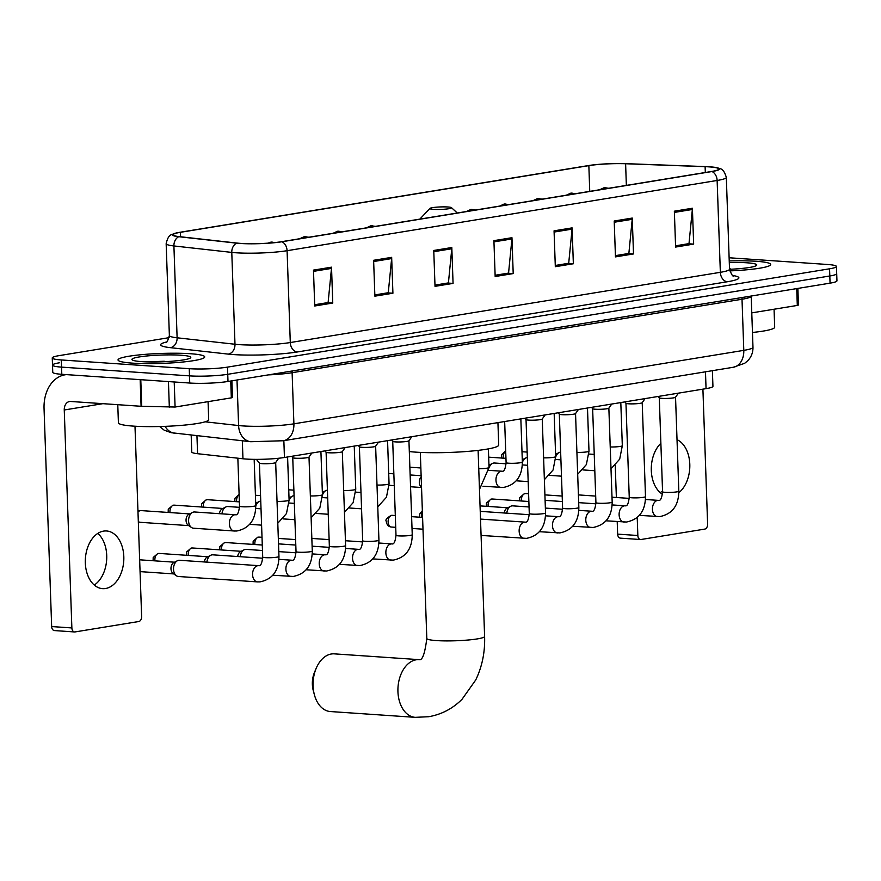 <?xml version="1.0" encoding="UTF-8"?>
<svg xmlns="http://www.w3.org/2000/svg" width="881" height="881" viewBox="0 0 881 881"><rect width="100%" height="100%" fill="white"/><g stroke="black" fill="none" stroke-linecap="round" stroke-linejoin="round"><path stroke-width="1.32" d="M712.388 370.681L712.938 386.319A27.102 3.117 178 0 1 706.055 388.642L284.442 457.492A27.102 3.117 178 0 1 242.958 458.77L197.575 453.704A27.102 3.117 178 0 1 191.761 451.986L191.177 435.071M59.39 362.796A27.102 3.117 -2 0 0 52.508 365.119L52.75 372.3A27.102 3.117 -2 0 0 61.802 374.304L189.745 383.037A27.102 3.117 -2 0 0 227.992 381.473L830.067 283.153A27.102 3.117 -2 0 0 836.95 280.83L836.697 273.661A27.102 3.117 -2 0 1 829.814 275.984A27.102 3.117 -2 0 0 836.697 273.661L836.443 266.48A27.102 3.117 -2 0 0 827.402 264.476L729.127 257.77M169.163 337.654L59.137 355.627A27.102 3.117 -2 0 0 52.254 357.95A27.102 3.117 -2 0 0 61.296 359.955L189.25 368.687A27.102 3.117 -2 0 0 227.496 367.124L227.739 374.304L829.814 275.984L227.739 374.304A27.102 3.117 -2 0 1 189.492 375.868A27.102 3.117 -2 0 0 227.739 374.304L227.992 381.473M61.296 359.955L61.549 367.124L189.492 375.868L61.549 367.124A27.102 3.117 -2 0 1 52.508 365.119A27.102 3.117 -2 0 0 61.549 367.124L61.802 374.304M756.217 261.283A43.367 4.989 -2 0 0 729.237 260.952A43.367 4.989 -2 0 1 756.217 261.283A43.367 4.989 -2 0 1 770.688 264.487A43.367 4.989 -2 0 0 756.217 261.283M190.23 353.71A43.367 4.989 -2 0 0 143.57 354.492A43.367 4.989 -2 0 0 118.021 359.944A43.367 4.989 -2 0 0 132.491 363.137A43.367 4.989 -2 0 0 179.14 362.366A43.367 4.989 -2 0 0 204.7 356.915A43.367 4.989 -2 0 0 190.23 353.71A43.367 4.989 -2 0 0 143.57 354.492A43.367 4.989 -2 0 0 118.021 359.944A43.367 4.989 -2 0 0 132.491 363.137A43.367 4.989 -2 0 0 179.14 362.366A43.367 4.989 -2 0 0 204.7 356.915A43.367 4.989 -2 0 0 190.23 353.71M709.15 166.883A28.908 3.326 178 0 1 718.797 169.009A28.908 3.326 178 0 1 711.452 171.498L281.402 241.724A28.908 3.326 178 0 1 237.154 243.09L179.284 236.626A28.908 3.326 178 0 1 173.083 234.798A28.908 3.326 178 0 1 180.429 232.32L588.849 165.628A28.908 3.326 178 0 1 625.609 163.745L705.108 166.674A28.908 3.326 178 0 1 709.15 166.883M709.623 166.806A29.635 3.403 -2 0 0 705.494 166.586L625.984 163.657A29.635 3.403 -2 0 0 588.31 165.584L179.889 232.287A29.635 3.403 -2 0 0 174.746 233.388A29.635 3.403 -2 0 0 178.711 236.703L236.582 243.156A29.635 3.403 -2 0 0 281.931 241.757L711.991 171.531A29.635 3.403 -2 0 0 717.035 167.72A29.635 3.403 -2 0 0 709.623 166.806M313.471 270.115L314.726 305.993L332.765 303.042L331.52 267.174L313.471 270.115M314.682 304.738L328.117 302.546L331.476 268.408A7.224 5.341 -99.3 0 0 331.52 267.174M314.682 304.749L327.38 302.679L332.765 303.042M373.621 260.291L374.877 296.17L392.915 293.23L391.66 257.351L373.621 260.291M387.53 292.844L374.832 294.926L388.268 292.723L391.627 258.585A7.224 5.341 -99.3 0 0 391.66 257.351M387.53 292.855L392.915 293.23M433.76 250.468L435.016 286.347L453.065 283.407L451.81 247.528L433.76 250.468M453.065 283.407L447.68 283.032L434.972 285.114L448.418 282.9L451.777 248.761A7.224 5.341 -99.3 0 0 451.81 247.528M674.35 211.187L675.606 247.065L693.655 244.114L692.4 208.235L674.35 211.187M693.655 244.114L688.259 243.751L675.562 245.821L688.997 243.619L692.356 209.48A7.224 5.341 -99.3 0 0 692.4 208.235M614.211 221.01L615.456 256.889L633.505 253.937L632.25 218.059L614.211 221.01M633.505 253.937L628.12 253.574L615.412 255.644L628.858 253.442L632.217 219.303A7.224 5.341 -99.3 0 0 632.25 218.059M554.061 230.833L555.316 266.701L573.355 263.76L572.099 227.882L554.061 230.833M573.355 263.76L567.97 263.386L555.272 265.467L568.708 263.265L572.066 229.126A7.224 5.341 -99.3 0 0 572.099 227.882M493.911 240.645L495.166 276.524L513.205 273.584L511.96 237.705L493.911 240.645M495.122 275.279L508.557 273.077L511.916 238.949A7.224 5.341 -99.3 0 0 511.96 237.705M495.122 275.29L507.819 273.209L513.205 273.584M729.754 270.896A43.367 4.989 -2 0 0 770.688 264.487A43.367 4.989 -2 0 1 729.754 270.896M227.496 367.124L829.561 268.804A27.102 3.117 -2 0 0 836.443 266.48M752.462 332.467A45.173 5.187 -2 0 0 774.685 327.214L774.058 309.231M729.523 269.3A29.447 3.381 -2 0 0 756.592 265.368A29.447 3.381 -2 0 0 746.956 262.802A29.447 3.381 -2 0 0 729.292 262.56M662.534 490.871A28.908 19.217 -86.1 0 1 660.243 492.622M678.833 492.71A28.908 19.217 93.9 0 0 689.801 464.276A28.908 19.217 93.9 0 0 677.015 439.674M751.779 312.865L797.305 305.432L796.721 288.605M620.808 538.126A4.515 3.006 -86.1 0 1 620.345 538.148A4.515 3.006 -86.1 0 1 617.647 534.128L637.844 535.505L637.216 517.565M615.246 465.542L616.37 497.501M617.207 521.574L617.647 534.128M637.844 535.505A4.515 3.006 93.9 0 0 640.542 539.524A4.515 3.006 93.9 0 0 641.016 539.502L704.767 529.096A4.515 3.006 93.9 0 0 707.619 524.118L702.906 389.16M660.871 443.286A28.908 19.217 93.9 0 0 651.301 470.366A28.908 19.217 93.9 0 0 662.446 494.23M797.878 288.417L798.45 305.046L797.305 305.432M314.374 694.702L313.251 690.495A19.878 13.215 -86.1 0 1 314.484 672.379L316.169 668.36A28.908 19.217 93.9 0 0 314.374 694.702A28.908 19.217 93.9 0 0 330.364 711.54L415.215 717.343A28.908 19.217 -86.1 0 1 397.915 689.416A28.908 19.217 -86.1 0 1 416.184 659.792A28.908 19.217 -86.1 0 1 419.158 659.649L419.378 659.649C422.462 660.398 424.939 653.328 426.811 638.45A28.908 3.326 178 0 0 436.458 640.586A28.908 3.326 178 0 0 477.26 638.912A28.908 3.326 178 0 0 484.605 636.434C485.123 652.083 482.16 666.587 475.729 679.967L462.04 699.283C452.647 708.665 441.535 714.48 428.695 716.716L415.215 717.343M419.158 659.649L334.306 653.856A28.908 19.217 93.9 0 0 331.333 653.999A28.908 19.217 93.9 0 0 316.169 668.36M433.496 209.348A10.836 1.244 -2 0 0 445.731 209.105A10.836 1.244 -2 0 0 451.479 207.652A10.836 1.244 -2 0 0 447.933 206.991A10.836 1.244 -2 0 0 436.855 207.145A10.836 1.244 -2 0 0 429.95 208.401A10.836 1.244 -2 0 0 433.496 209.348M409.346 451.557A49.688 5.715 -2 0 0 415.964 452.151A49.688 5.715 -2 0 0 469.43 451.259A49.688 5.715 -2 0 0 498.712 445.015L497.93 422.627M657.788 516.596A8.127 5.407 -86.1 0 1 657.292 516.596A8.127 5.407 -86.1 0 1 652.436 508.744A8.127 5.407 -86.1 0 1 657.567 500.408A8.127 5.407 -86.1 0 1 657.909 500.375A8.127 5.407 -86.1 0 1 658.404 500.375L658.669 500.375C660.563 500.86 661.862 497.985 662.567 491.752L659.285 397.794A8.127 0.936 -2 0 0 659.318 397.838A8.127 0.936 -2 0 0 661.994 398.355A8.127 0.936 -2 0 0 670.419 398.234A8.127 0.936 -2 0 0 675.507 397.265A8.127 0.936 -2 0 0 675.54 397.188M578.421 495.023A8.127 5.407 -86.1 0 1 578.509 495.012A8.127 5.407 -86.1 0 1 579.346 494.968L595.699 496.091M625.962 403.19A8.127 0.936 -2 0 0 625.995 403.278A8.127 0.936 -2 0 0 628.671 403.795A8.127 0.936 -2 0 0 637.095 403.674A8.127 0.936 -2 0 0 642.183 402.705A8.127 0.936 -2 0 0 642.216 402.628M545.097 500.474A8.127 5.407 -86.1 0 1 545.185 500.452A8.127 5.407 -86.1 0 1 546.022 500.408L562.375 501.531M592.638 408.641A8.127 0.936 -2 0 0 592.671 408.718A8.127 0.936 -2 0 0 595.358 409.236A8.127 0.936 -2 0 0 603.771 409.114A8.127 0.936 -2 0 0 608.859 408.145A8.127 0.936 -2 0 0 608.892 408.068M506.795 513.171A8.127 5.407 -86.1 0 1 510.661 506.3A8.127 5.407 -86.1 0 1 511.861 505.892A8.127 5.407 -86.1 0 1 512.698 505.859L529.052 506.971M504.251 512.995A5.87 3.898 -86.1 0 1 507.038 508.15L510.661 506.3M559.314 414.081A8.127 0.936 -2 0 0 559.347 414.158A8.127 0.936 -2 0 0 562.034 414.676A8.127 0.936 -2 0 0 570.459 414.555A8.127 0.936 -2 0 0 575.546 413.596A8.127 0.936 -2 0 0 575.568 413.508M526.001 419.521A8.127 0.936 -2 0 0 526.034 419.598A8.127 0.936 -2 0 0 528.71 420.116A8.127 0.936 -2 0 0 537.135 419.995A8.127 0.936 -2 0 0 542.222 419.037A8.127 0.936 -2 0 0 542.244 418.949L545.537 512.951A8.127 0.936 -2 0 1 543.114 513.7A8.127 0.936 -2 0 1 531.992 514.119A8.127 0.936 -2 0 1 529.283 513.513C528.578 519.757 527.279 522.631 525.373 522.136L525.12 522.136A8.127 5.407 -86.1 0 1 525.219 522.147M392.706 441.282A8.127 0.936 -2 0 0 392.75 441.359A8.127 0.936 -2 0 0 395.426 441.888A8.127 0.936 -2 0 0 403.85 441.766A8.127 0.936 -2 0 0 408.938 440.797A8.127 0.936 -2 0 0 408.96 440.72M311.841 538.555A8.127 5.407 -86.1 0 1 311.94 538.544A8.127 5.407 -86.1 0 1 312.777 538.5L329.12 539.624M359.393 446.722A8.127 0.936 -2 0 0 359.426 446.81A8.127 0.936 -2 0 0 362.102 447.328A8.127 0.936 -2 0 0 370.527 447.207A8.127 0.936 -2 0 0 375.614 446.238A8.127 0.936 -2 0 0 375.636 446.16L378.929 540.152A8.127 0.936 -2 0 1 376.506 540.912A8.127 0.936 -2 0 1 365.384 541.319A8.127 0.936 -2 0 1 362.675 540.725C361.97 546.958 360.67 549.832 358.776 549.348L358.512 549.348A8.127 5.407 -86.1 0 1 358.611 549.359M278.528 543.995A8.127 5.407 -86.1 0 1 278.616 543.984A8.127 5.407 -86.1 0 1 279.453 543.94L295.796 545.064M326.069 452.162A8.127 0.936 -2 0 0 326.102 452.25A8.127 0.936 -2 0 0 328.778 452.768A8.127 0.936 -2 0 0 337.203 452.647A8.127 0.936 -2 0 0 342.291 451.678A8.127 0.936 -2 0 0 342.324 451.601L345.605 545.592A8.127 0.936 -2 0 1 343.183 546.352A8.127 0.936 -2 0 1 332.06 546.76A8.127 0.936 -2 0 1 329.351 546.165C328.646 552.398 327.347 555.272 325.452 554.788L325.188 554.788A8.127 5.407 -86.1 0 1 325.298 554.799M240.216 556.704A8.127 5.407 -86.1 0 1 244.092 549.821A8.127 5.407 -86.1 0 1 245.292 549.425A8.127 5.407 -86.1 0 1 246.129 549.381L262.483 550.504M237.683 556.528A5.87 3.898 -86.1 0 1 240.458 551.682L244.092 549.821M291.259 576.449A8.127 5.407 -86.1 0 1 290.763 576.449A8.127 5.407 -86.1 0 1 285.896 568.597A8.127 5.407 -86.1 0 1 291.027 560.272A8.127 5.407 -86.1 0 1 291.369 560.228A8.127 5.407 -86.1 0 1 291.864 560.228L292.129 560.228C294.023 560.723 295.333 557.849 296.027 551.605L292.745 457.646A8.127 0.936 -2 0 0 292.778 457.691A8.127 0.936 -2 0 0 295.454 458.208A8.127 0.936 -2 0 0 303.879 458.087A8.127 0.936 -2 0 0 308.967 457.118A8.127 0.936 -2 0 0 309 457.041M206.903 562.144A8.127 5.407 -86.1 0 1 210.768 555.272A8.127 5.407 -86.1 0 1 211.969 554.865A8.127 5.407 -86.1 0 1 212.806 554.832L262.703 558.235M204.359 561.968A5.87 3.898 -86.1 0 1 207.145 557.122L210.768 555.272M257.935 581.889A8.127 5.407 -86.1 0 1 257.439 581.889L178.38 576.493A8.127 5.407 -86.1 0 1 176.42 575.778A8.127 5.407 -86.1 0 1 173.524 569.269A8.127 5.407 -86.1 0 1 177.444 560.712A8.127 5.407 -86.1 0 1 178.656 560.305A8.127 5.407 -86.1 0 1 179.482 560.272L258.805 565.668C260.71 566.164 262.009 563.289 262.703 557.045L259.421 463.087A8.127 0.936 -2 0 0 259.454 463.131A8.127 0.936 -2 0 0 262.142 463.648A8.127 0.936 -2 0 0 270.566 463.527A8.127 0.936 -2 0 0 275.654 462.569A8.127 0.936 -2 0 0 275.676 462.481M176.42 575.778L173.072 573.443A5.87 3.898 -86.1 0 1 170.98 568.741A5.87 3.898 -86.1 0 1 173.821 562.563L177.444 560.712M555.68 457.041A8.127 5.407 -86.1 0 1 559.05 452.57A8.127 5.407 -86.1 0 1 560.646 452.129M522.367 462.481A8.127 5.407 -86.1 0 1 525.737 458.01A8.127 5.407 -86.1 0 1 527.323 457.569M489.043 467.932A8.127 5.407 -86.1 0 1 492.413 463.45A8.127 5.407 -86.1 0 1 494.45 463.01L506.09 463.802M421.536 487.171L421.393 487.072A5.87 3.898 -86.1 0 1 419.301 482.37A5.87 3.898 -86.1 0 1 421.173 476.907M322.435 495.133A8.127 5.407 -86.1 0 1 325.805 490.662A8.127 5.407 -86.1 0 1 327.402 490.21M289.111 500.573A8.127 5.407 -86.1 0 1 292.481 496.102A8.127 5.407 -86.1 0 1 294.078 495.662M255.787 506.013A8.127 5.407 -86.1 0 1 259.157 501.542A8.127 5.407 -86.1 0 1 260.754 501.102M221.968 513.854A8.127 5.407 -86.1 0 1 225.844 506.982A8.127 5.407 -86.1 0 1 227.882 506.542L239.522 507.335M219.424 513.678A5.87 3.898 -86.1 0 1 222.21 508.844L225.844 506.982M234.753 531.001A8.127 5.407 -86.1 0 1 234.258 531.001L193.446 528.204A8.127 5.407 -86.1 0 1 191.485 527.488A8.127 5.407 -86.1 0 1 188.589 520.979A8.127 5.407 -86.1 0 1 192.521 512.423A8.127 5.407 -86.1 0 1 194.558 511.982L235.37 514.768A8.127 5.407 -86.1 0 1 235.469 514.779M191.485 527.488L188.149 525.164A5.87 3.898 -86.1 0 1 186.056 520.462A5.87 3.898 -86.1 0 1 188.886 514.284L192.521 512.423M97.791 533.412A28.908 19.217 -86.1 0 1 106.645 559.953A28.908 19.217 -86.1 0 1 94.256 585.05M105.566 588.508A28.908 19.217 93.9 0 0 123.836 558.895A28.908 19.217 93.9 0 0 106.535 530.968A28.908 19.217 93.9 0 0 103.562 531.111A28.908 19.217 93.9 0 0 85.303 560.734A28.908 19.217 93.9 0 0 102.603 588.651A28.908 19.217 93.9 0 0 105.566 588.508M174.207 381.98L175.088 407.033L231.329 397.86L230.734 381.033M66.394 374.612A36.143 26.683 -99.3 0 0 65.161 374.777A36.143 26.683 -99.3 0 0 44.05 408.597L51.66 626.556L71.868 627.933L64.258 409.984A9.03 6.674 80.7 0 1 69.533 401.527A9.03 6.674 80.7 0 1 70.678 401.472L141.092 406.284L140.156 379.656M54.82 630.543A4.515 3.006 -86.1 0 1 54.358 630.565A4.515 3.006 -86.1 0 1 51.66 626.556M71.868 627.933A4.515 3.006 93.9 0 0 74.566 631.952A4.515 3.006 93.9 0 0 75.028 631.93L138.78 621.512A4.515 3.006 93.9 0 0 141.632 616.535L134.991 426.217M231.89 380.834L232.474 397.463L231.329 397.86M175.088 407.033L141.092 406.284M117.779 404.687L118.406 422.792A45.173 5.187 -2 0 0 133.483 426.118A45.173 5.187 -2 0 0 182.081 425.314A45.173 5.187 -2 0 0 208.698 419.631L208.07 401.648M180.968 355.23A29.447 3.381 -2 0 0 147.744 355.891A29.447 3.381 -2 0 0 132.139 359.844A29.447 3.381 -2 0 0 141.753 361.628A29.447 3.381 -2 0 0 171.861 361.232A29.447 3.381 -2 0 0 190.604 357.796A29.447 3.381 -2 0 0 180.968 355.23M168.513 361.463L142.997 361.706M705.472 371.815L706.055 388.642M196.948 435.721L197.575 453.704M242.33 440.786L242.958 458.77M283.858 440.665L284.442 457.492M205.119 421.801L238.597 425.545A36.143 4.152 -2 0 0 242.903 425.919A36.143 4.152 -2 0 0 293.902 423.827L743.795 350.363A36.143 4.152 -2 0 0 752.98 347.257C753.068 352.422 751.361 356.893 747.837 360.659L744.687 363.291L733.245 367.278L283.341 440.742A18.072 13.336 80.7 0 0 293.902 423.827L292.118 372.707A36.143 4.152 178 0 1 268.242 374.899M742.22 297.503A4.515 3.337 -99.3 0 0 742.011 299.243L743.795 350.363A18.072 13.336 80.7 0 1 733.245 367.278M237 380.008L238.597 425.545A18.072 14.14 96.4 0 0 250.777 441.722L171.09 432.681L164.163 430.159L159.626 426.525M751.196 296.038L751.196 296.137A36.143 4.152 178 0 1 742.011 299.243L292.118 372.707A4.515 3.337 -99.3 0 1 292.316 370.967M830.067 283.153L829.561 268.804M189.745 383.037L189.25 368.687M165.088 426.349A18.072 14.14 96.4 0 0 174.746 433.243M732.761 275.489A45.173 5.187 178 0 1 727.387 281.744L297.338 351.971A9.03 6.674 80.7 0 1 290.29 342.544L720.35 272.317A36.143 4.152 -2 0 0 729.523 269.223C731.406 274.409 732.794 276.689 733.697 276.039M297.338 351.971A45.173 5.187 178 0 1 233.597 354.58A45.173 5.187 178 0 1 228.201 354.107L170.33 347.654A45.173 5.187 178 0 1 166.575 341.993M239.302 344.636A36.143 4.152 -2 0 0 290.29 342.544L287.085 250.7A36.143 4.152 178 0 1 231.78 252.406L173.909 245.953A36.143 4.152 178 0 1 166.157 243.663L169.372 335.507A36.143 4.152 -2 0 0 177.114 337.797L234.985 344.251A36.143 4.152 -2 0 0 239.302 344.636M178.711 236.703A9.03 7.07 96.4 0 0 173.909 245.953L177.114 337.797A9.03 7.07 -83.6 0 1 170.33 347.654M236.582 243.156A9.03 7.07 96.4 0 0 231.78 252.406L234.985 344.251A9.03 7.07 -83.6 0 1 228.201 354.107M281.931 241.757A9.03 6.674 80.7 0 1 287.085 250.7L717.134 180.473A9.03 6.674 -99.3 0 0 711.991 171.531M717.035 167.72C719.799 169.273 723.103 166.883 726.318 177.367A36.143 4.152 178 0 1 717.134 180.473L720.35 272.317A9.03 6.674 80.7 0 0 727.387 281.744M180.429 232.32L180.583 236.78M705.108 166.674L705.318 172.5M625.609 163.745L626.358 185.384M588.849 165.628L589.741 191.364M493.955 241.879L511.916 238.949M554.105 232.055L572.066 229.126M614.255 222.232L632.217 219.303M674.394 212.409L692.356 209.48M433.804 251.702L451.777 248.761M373.665 261.525L391.627 258.585M313.515 271.348L331.476 268.408M730.272 268.837A37.046 4.262 -2 0 0 729.512 268.859M525.12 493.602A5.87 3.898 -86.1 0 1 525.726 493.569L524.371 493.635A5.87 4.339 80.7 0 1 525.12 493.602A5.87 3.898 -86.1 0 0 521.497 501.003M645.465 499.494L658.404 500.375A8.127 5.407 -86.1 0 1 658.514 500.386M662.567 491.752A8.127 0.936 -2 0 0 665.276 492.347A8.127 0.936 -2 0 0 676.399 491.939A8.127 0.936 -2 0 0 678.822 491.18C678.645 505.584 672.302 514.052 659.781 516.596L639.419 515.374M491.796 499.042A5.87 3.898 -86.1 0 1 492.402 499.009L491.058 499.075A5.87 4.339 80.7 0 1 491.796 499.042A5.87 3.898 -86.1 0 0 488.173 506.443M624.475 522.037A8.127 5.407 -86.1 0 1 623.979 522.037A8.127 5.407 -86.1 0 1 619.112 514.185A8.127 5.407 -86.1 0 1 624.244 505.859A8.127 5.407 -86.1 0 1 624.585 505.815A8.127 5.407 -86.1 0 1 625.081 505.815A8.127 5.407 -86.1 0 1 625.191 505.826M612.141 504.934L625.345 505.815C627.239 506.3 628.538 503.425 629.243 497.192A8.127 0.936 -2 0 0 631.952 497.787A8.127 0.936 -2 0 0 643.075 497.38A8.127 0.936 -2 0 0 645.498 496.62C645.321 511.024 638.978 519.493 626.457 522.037L606.106 520.814M591.151 527.477A8.127 5.407 -86.1 0 1 590.655 527.477A8.127 5.407 -86.1 0 1 585.788 519.625A8.127 5.407 -86.1 0 1 590.92 511.299A8.127 5.407 -86.1 0 1 591.261 511.255A8.127 5.407 -86.1 0 1 591.757 511.255A8.127 5.407 -86.1 0 1 591.867 511.266M578.828 510.374L592.021 511.255C593.926 511.751 595.226 508.877 595.919 502.633A8.127 0.936 -2 0 0 598.64 503.238A8.127 0.936 -2 0 0 609.762 502.82A8.127 0.936 -2 0 0 612.174 502.071C611.998 516.464 605.654 524.944 593.133 527.477L572.782 526.254M557.827 532.917A8.127 5.407 -86.1 0 1 557.332 532.917A8.127 5.407 -86.1 0 1 552.464 525.065A8.127 5.407 -86.1 0 1 557.607 516.74A8.127 5.407 -86.1 0 1 557.948 516.695A8.127 5.407 -86.1 0 1 558.444 516.695A8.127 5.407 -86.1 0 1 558.543 516.707M545.504 515.814L558.697 516.695C560.602 517.191 561.902 514.317 562.596 508.073A8.127 0.936 -2 0 0 565.316 508.678A8.127 0.936 -2 0 0 576.438 508.26A8.127 0.936 -2 0 0 578.85 507.511C578.674 521.904 572.331 530.384 559.82 532.917L539.458 531.706M421.536 517.323A5.87 3.898 -86.1 0 1 422.406 512.158M391.836 515.363A5.87 3.898 -86.1 0 1 392.43 515.341L391.087 515.396A5.87 4.339 80.7 0 1 391.836 515.363A5.87 3.898 -86.1 0 0 388.125 521.387A5.87 3.898 -86.1 0 0 391.638 527.058L395.712 527.334M524.503 538.357A8.127 5.407 -86.1 0 1 524.008 538.368A8.127 5.407 -86.1 0 1 519.14 530.505A8.127 5.407 -86.1 0 1 524.283 522.18A8.127 5.407 -86.1 0 1 524.624 522.136A8.127 5.407 -86.1 0 1 525.12 522.136L480.508 519.085M258.54 537.135A5.87 3.898 -86.1 0 1 259.146 537.102L257.803 537.168A5.87 4.339 80.7 0 1 258.54 537.135A5.87 3.898 -86.1 0 0 254.928 544.535M391.219 560.129A8.127 5.407 -86.1 0 1 390.724 560.129A8.127 5.407 -86.1 0 1 385.856 552.277A8.127 5.407 -86.1 0 1 390.999 543.94A8.127 5.407 -86.1 0 1 391.34 543.907A8.127 5.407 -86.1 0 1 391.836 543.907A8.127 5.407 -86.1 0 1 391.935 543.907M378.896 543.015L392.089 543.907C393.994 544.392 395.294 541.518 395.998 535.285A8.127 0.936 -2 0 0 398.708 535.879A8.127 0.936 -2 0 0 409.83 535.472A8.127 0.936 -2 0 0 412.242 534.712C412.077 549.116 405.723 557.585 393.212 560.129L372.85 558.906M225.228 542.575A5.87 3.898 -86.1 0 1 225.833 542.542L224.479 542.608A5.87 4.339 80.7 0 1 225.228 542.575A5.87 3.898 -86.1 0 0 221.605 549.975M357.895 565.569A8.127 5.407 -86.1 0 1 357.4 565.569A8.127 5.407 -86.1 0 1 352.532 557.717A8.127 5.407 -86.1 0 1 357.675 549.381A8.127 5.407 -86.1 0 1 358.016 549.348A8.127 5.407 -86.1 0 1 358.512 549.348L345.572 548.467M191.904 548.015A5.87 3.898 -86.1 0 1 192.51 547.982L191.155 548.048A5.87 4.339 80.7 0 1 191.904 548.015A5.87 3.898 -86.1 0 0 188.281 555.415M324.571 571.009A8.127 5.407 -86.1 0 1 324.076 571.009A8.127 5.407 -86.1 0 1 319.219 563.157A8.127 5.407 -86.1 0 1 324.351 554.832A8.127 5.407 -86.1 0 1 324.693 554.788A8.127 5.407 -86.1 0 1 325.188 554.788L312.248 553.907M158.58 553.455A5.87 3.898 -86.1 0 1 159.186 553.422L157.842 553.488A5.87 4.339 80.7 0 1 158.58 553.455A5.87 3.898 -86.1 0 0 154.957 560.856M278.936 559.347L291.864 560.228A8.127 5.407 -86.1 0 1 291.974 560.239M296.027 551.605A8.127 0.936 -2 0 0 298.747 552.211A8.127 0.936 -2 0 0 309.859 551.792A8.127 0.936 -2 0 0 312.281 551.043C312.105 565.437 305.762 573.916 293.241 576.449L272.89 575.227M262.703 557.045A8.127 0.936 -2 0 0 265.423 557.651A8.127 0.936 -2 0 0 276.546 557.233A8.127 0.936 -2 0 0 278.958 556.484C278.781 570.877 272.438 579.357 259.917 581.889L257.439 581.889A8.127 5.407 -86.1 0 1 252.572 574.038A8.127 5.407 -86.1 0 1 257.715 565.712A8.127 5.407 -86.1 0 1 258.045 565.668A8.127 5.407 -86.1 0 1 258.551 565.668A8.127 5.407 -86.1 0 1 258.651 565.679M607.604 188.457A9.03 6.674 -99.3 0 0 605.17 187.697A9.03 6.674 80.7 0 0 604.025 187.752L608.793 188.259M610.247 446.964A8.127 0.936 -2 0 0 619.894 446.48A8.127 0.936 -2 0 0 622.316 445.731L619.684 459.155L611.018 468.802M503.249 458.153A5.87 3.898 -86.1 0 1 505.705 451.215M574.28 193.897A9.03 6.674 -99.3 0 0 571.846 193.137A9.03 6.674 80.7 0 0 570.701 193.192L575.469 193.699M576.934 452.405A8.127 0.936 -2 0 0 586.581 451.92A8.127 0.936 -2 0 0 588.993 451.171L586.361 464.595L577.694 474.242M540.956 199.337A9.03 6.674 -99.3 0 0 538.522 198.577A9.03 6.674 80.7 0 0 537.388 198.632L542.145 199.139M543.61 457.845A8.127 0.936 -2 0 0 553.257 457.36A8.127 0.936 -2 0 0 555.669 456.611L553.048 470.036L544.37 479.682M507.632 204.777A9.03 6.674 -99.3 0 0 505.209 204.018A9.03 6.674 80.7 0 0 504.064 204.073L508.833 204.579M501.322 487.468A8.127 5.407 -86.1 0 1 500.826 487.468A8.127 5.407 -86.1 0 1 495.97 480.233A8.127 5.407 -86.1 0 1 501.443 471.236A8.127 5.407 -86.1 0 1 501.939 471.236A8.127 5.407 -86.1 0 1 502.049 471.247M488.999 470.355L502.203 471.236C504.097 471.731 505.397 468.857 506.101 462.613A8.127 0.936 -2 0 0 508.811 463.219A8.127 0.936 -2 0 0 519.933 462.8A8.127 0.936 -2 0 0 522.356 462.051C522.18 476.456 515.826 484.924 503.315 487.468L482.953 486.246M474.308 210.218A9.03 6.674 -99.3 0 0 471.886 209.458A9.03 6.674 80.7 0 0 470.74 209.513L475.509 210.019M478.746 468.747A8.127 0.936 -2 0 0 486.609 468.24A8.127 0.936 -2 0 0 489.032 467.492L479.473 489.451M374.348 226.538A9.03 6.674 -99.3 0 0 371.914 225.789A9.03 6.674 80.7 0 0 370.78 225.833L375.537 226.351M377.002 485.057A8.127 0.936 -2 0 0 386.649 484.572A8.127 0.936 -2 0 0 389.061 483.812L386.44 497.247L377.762 506.883M341.024 231.989A9.03 6.674 -99.3 0 0 338.601 231.229A9.03 6.674 80.7 0 0 337.456 231.285L342.224 231.791M343.678 490.497A8.127 0.936 -2 0 0 353.325 490.012A8.127 0.936 -2 0 0 355.748 489.252L353.116 502.688L344.438 512.324M236.67 501.685A5.87 3.898 -86.1 0 1 239.125 494.748M206.969 499.725A5.87 3.898 -86.1 0 1 207.575 499.703L206.231 499.769A5.87 4.339 80.7 0 1 206.969 499.725A5.87 3.898 -86.1 0 0 203.346 507.126M307.7 237.43A9.03 6.674 -99.3 0 0 305.278 236.67A9.03 6.674 80.7 0 0 304.132 236.725L308.901 237.231M310.354 495.937A8.127 0.936 -2 0 0 320.001 495.452A8.127 0.936 -2 0 0 322.424 494.704L319.792 508.128L311.114 517.775M173.656 505.176A5.87 3.898 -86.1 0 1 174.251 505.143L172.907 505.209A5.87 4.339 80.7 0 1 173.656 505.176A5.87 3.898 -86.1 0 0 170.033 512.577M273.991 242.66A9.03 6.674 -99.3 0 0 271.954 242.11A9.03 6.674 80.7 0 0 270.808 242.165L275.213 242.539M277.03 501.377A8.127 0.936 -2 0 0 286.688 500.893A8.127 0.936 -2 0 0 289.1 500.144L286.468 513.568L277.801 523.215M140.332 510.617A5.87 3.898 -86.1 0 1 140.938 510.584L139.583 510.65A5.87 4.339 80.7 0 1 140.332 510.617A5.87 3.898 -86.1 0 0 137.987 512.202M234.875 514.768A8.127 5.407 -86.1 0 1 235.37 514.768L235.623 514.768C237.529 515.264 238.828 512.39 239.522 506.146A8.127 0.936 -2 0 0 242.242 506.751A8.127 0.936 -2 0 0 253.365 506.333A8.127 0.936 -2 0 0 255.776 505.584C255.6 519.988 249.257 528.457 236.747 531.001L234.258 531.001A8.127 5.407 -86.1 0 1 229.401 523.766A8.127 5.407 -86.1 0 1 234.875 514.768M188.809 525.627L140.134 522.301A5.87 3.898 -86.1 0 1 138.317 521.453M64.258 409.984L102.879 403.674M140.784 379.7L141.72 406.317M169.339 407.33L168.436 381.583M164.295 361.265A37.046 4.262 -2 0 0 150.166 361.948M283.341 440.742L250.777 441.722M752.98 347.257L751.196 296.137M174.746 233.388C172.114 235.128 168.634 232.969 166.157 243.663M52.254 357.95L52.508 365.119M726.318 177.367L729.523 269.223M169.372 335.507C167.853 340.815 166.63 343.183 165.683 342.599M640.542 539.524L620.345 538.148M478.108 450.389L484.605 636.434M451.479 207.652L457.283 213.004M429.95 208.401L419.83 219.116M420.314 452.405L426.811 638.45M675.54 397.221L678.822 491.18M675.507 397.265L678.403 393.157M659.318 397.838L658.195 396.461M629.243 498.382L612.009 497.203M525.726 493.569L528.589 493.767M544.899 494.88L562.177 496.058M519.625 500.871L519.724 497.655L524.371 493.635M642.216 402.672L645.498 496.62M642.183 402.705L645.079 398.597M625.962 403.234L629.243 497.192M625.995 403.278L624.871 401.901M595.919 503.822L578.685 502.644M492.402 499.009L528.864 501.509M486.312 506.311L486.4 503.095L491.058 499.075M611.755 404.038L608.859 408.145L612.174 502.071M592.638 408.674L595.919 502.633M592.671 408.718L591.558 407.341M562.596 509.262L545.361 508.084M480.046 505.881L507.753 507.775M578.443 409.478L575.546 413.596L578.85 507.511M559.325 414.114L562.596 508.073M559.347 414.158L558.235 412.782M529.272 514.702L480.233 511.354M419.664 517.202L419.763 513.975L422.351 510.705M481.07 535.428L526.497 538.368C539.007 535.824 545.361 527.356 545.537 512.951M542.222 419.037L545.119 414.918M412.022 528.446L423.001 529.195M524.911 418.222L526.034 419.598L529.283 513.513M392.43 515.341L395.305 515.528M411.614 516.651L422.583 517.4M391.638 527.058C388.521 526.849 386.704 524.834 386.164 521.001C385.239 519.933 386.88 518.061 391.087 515.396M411.834 436.69L408.938 440.797L412.242 534.712M392.717 441.326L395.998 535.285M392.75 441.359L391.627 439.993M362.664 541.914L345.429 540.736M259.146 537.102L262.02 537.3M278.33 538.412L295.609 539.59M253.056 544.403L253.155 541.187L257.803 537.168M339.526 564.347L359.889 565.569C372.399 563.025 378.753 554.556 378.929 540.152M375.614 446.238L378.511 442.13M359.393 446.766L362.675 540.725M359.426 446.81L358.303 445.434M329.351 547.354L312.116 546.176M225.833 542.542L262.285 545.031M219.732 549.843L219.832 546.627L224.479 542.608M306.214 569.787L326.565 571.009C339.086 568.465 345.429 559.997 345.605 545.592M342.291 451.678L345.187 447.57M324.979 450.874L326.102 452.25L329.351 546.165M296.027 552.794L278.792 551.616M192.51 547.982L241.185 551.308M186.409 555.283L186.508 552.068L191.155 548.048M309 457.085L312.281 551.043M308.967 457.118L311.863 453.01M292.778 457.691L291.655 456.314M159.186 553.422L207.861 556.748M153.096 560.723L153.184 557.508L157.842 553.488M275.676 462.525L278.958 556.484M275.654 462.569L278.693 458.252M140.068 571.615L173.744 573.916M259.454 463.131L256.393 459.364M139.65 559.809L174.548 562.199M620.808 402.562L622.316 445.731M594.235 454.398L588.971 454.034M555.592 454.343L559.05 452.57M594.807 470.729L582.925 469.914M521.993 451.722L527.135 452.074M555.581 454.012L556.153 454.056M501.377 458.032L501.476 454.816L505.694 450.874M599.675 189.745L604.025 187.752M587.484 408.002L588.993 451.171M560.922 459.838L555.647 459.475M522.268 459.783L525.737 458.01M561.483 476.169L549.601 475.366M488.669 457.162L505.947 458.34M522.257 459.453L522.829 459.497M566.351 195.186L570.701 193.192M554.16 413.442L555.669 456.611M527.598 465.278L522.323 464.915M488.955 465.223L492.413 463.45M528.171 481.61L516.277 480.806M488.944 464.904L489.506 464.937M533.027 200.637L537.388 198.632M520.847 418.882L522.356 462.051M504.659 421.525L506.101 462.613M409.885 467.216L420.865 467.965M499.703 206.077L504.064 204.073M488.382 448.892L489.032 467.492M389.083 485.288L394.259 485.64M410.568 486.753L421.547 487.501M388.708 473.482L393.851 473.835M410.161 474.947L421.129 475.707M466.379 211.517L470.74 209.513M387.563 440.654L389.061 483.812M360.99 492.479L355.715 492.127M322.347 492.424L325.805 490.662M361.562 508.822L349.669 508.007M288.737 489.814L293.88 490.166M322.336 492.105L322.898 492.149M366.419 227.838L370.78 225.833M354.239 446.094L355.748 489.252M327.666 497.919L322.391 497.567M289.023 497.875L292.481 496.102M328.239 514.262L316.345 513.447M255.424 495.254L260.567 495.607M289.012 497.545L289.574 497.589M234.809 501.564L234.897 498.349L239.114 494.406M333.095 233.278L337.456 231.285M320.915 451.535L322.424 494.704M294.342 503.37L289.067 503.007M255.699 503.315L259.157 501.542M294.915 519.702L283.032 518.887M207.575 499.703L239.379 501.873M255.688 502.985L256.261 503.029M201.485 507.004L201.573 503.789L206.231 499.769M299.771 238.718L304.132 236.725M287.591 456.975L289.1 500.144M261.018 508.811L255.754 508.447M261.591 525.142L249.708 524.338M174.251 505.143L222.937 508.469M168.161 512.445L168.26 509.229L172.907 505.209M267.912 243.167L270.808 242.165M254.169 459.353L255.776 505.584M237.848 458.197L239.522 506.146M140.938 510.584L189.613 513.909M140.134 522.301L138.328 521.882M137.954 511.167L139.583 510.65M65.161 374.777L66.218 374.601M74.566 631.952L54.358 630.565"/></g></svg>
